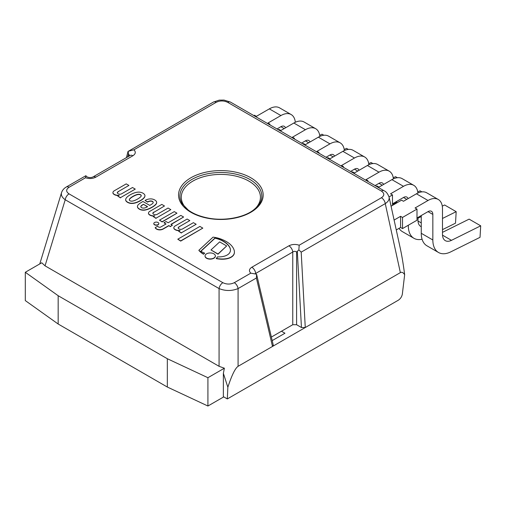 <?xml version="1.0" encoding="UTF-8"?>
<svg xmlns="http://www.w3.org/2000/svg" width="506" height="506" viewBox="0 0 506 506"><rect width="100%" height="100%" fill="white"/><g stroke="black" fill="none" stroke-linecap="round" stroke-linejoin="round"><path stroke-width="0.76" d="M255.03 273.835L292.759 252.026C294.037 251.14 295.321 251.14 296.598 252.026L298.863 249.875L301.196 252.14L385.262 203.602L400.36 272.626L305.27 327.527L301.443 327.515L296.598 324.719L292.759 324.719L271.368 337.066M222.874 282.696L69.025 193.868A5.458 3.15 120 0 0 65.223 199.75L219.073 288.572L219.073 366.312L224.373 368.21L223.367 373.339L223.367 396.66L227.314 398.937L227.858 387.216C231.799 375.193 235.208 368.223 238.086 366.312L238.086 288.572A5.458 3.15 -120 0 0 234.284 282.696C230.483 284.505 226.675 284.505 222.874 282.696A5.458 3.15 120 0 0 219.073 288.572C225.41 291.127 231.748 291.127 238.086 288.572L256.397 278.003L256.593 274.277L254.575 273.759M219.073 366.312L45.04 265.833L65.223 199.75C62.111 197.568 60.884 195.196 61.536 192.641L39.772 263.917M223.753 396.881L207.922 406.021L167.328 387.039L58.171 324.023L25.3 300.583L25.3 272.272L41.751 262.778L45.04 265.833M281.475 331.234L284.948 333.239L272.196 340.601L284.948 333.239L281.475 331.234M400.36 272.626C401.821 271.811 403.25 272.5 404.655 274.701L402.359 294.018C401.865 296.668 400.524 298.73 398.33 300.203L227.314 398.937M404.655 274.701C403.333 264.423 401.859 255.536 400.227 248.048L389.089 197.138C389.506 199.516 388.235 201.673 385.262 203.602A5.458 3.15 -120 0 0 381.461 197.726L299.185 245.22C295.529 244.018 292.101 244.215 288.92 245.815L251.83 267.231C249.053 269.072 248.712 271.045 250.799 273.158L255.688 274.043M86.906 176.834L86.817 176.733C88.025 177.429 90.637 178.099 93.066 176.891A5.458 3.15 60 0 1 93.079 176.885L130.168 155.469A5.458 3.15 60 0 1 130.168 155.469A5.458 3.15 60 0 1 132.901 155.74C135.671 153.9 136.013 151.926 133.926 149.814L128.138 151.307L128.511 153.913L129.726 155.728M93.079 176.885A5.458 3.15 60 0 1 95.811 177.157L132.901 155.74M86.855 176.765L85.862 175.715L85.539 177.745C89.201 178.953 92.623 178.751 95.811 177.157M128.22 152.78L128.138 151.99M128.012 151.477L213.469 102.041A5.458 3.15 60 0 1 213.469 102.041A5.458 3.15 60 0 1 216.201 102.313C220.021 100.504 223.861 100.517 227.713 102.351L381.391 191.072C384.573 193.305 384.592 195.518 381.461 197.726M69.025 193.868C65.881 191.673 65.881 189.478 69.025 187.283A5.458 3.15 -120 0 0 66.292 187.011L85.862 175.715M255.783 274.069L255.669 273.442A5.458 3.15 -120 0 0 251.83 267.231M292.759 324.719L292.759 252.026A5.458 3.15 -120 0 0 288.92 245.815M298.863 249.875L299.185 245.22M273.265 345.136L272.5 346.446L238.086 366.312M384.136 190.813A5.458 3.15 120 0 0 384.124 190.806A5.458 3.15 120 0 0 381.391 191.072M384.124 190.806L230.445 102.079A5.458 3.15 120 0 0 230.445 102.079A5.458 3.15 120 0 0 227.713 102.351M223.367 373.339L227.858 387.216M301.196 252.14L305.27 327.527L272.5 346.446L256.397 278.003M119.201 195.278A5.326 3.074 180 0 1 115.166 194.759A5.37 3.099 180 0 1 113.306 193.558A3.668 2.119 180 0 1 112.92 192.609A3.668 2.119 180 0 1 113.148 191.869A3.738 2.157 180 0 1 114.305 190.768L126.228 183.887L128.916 185.443L118.455 191.483A4.503 2.6 0 0 0 117.259 192.603A2.846 1.644 0 0 0 119.157 194.133A2.429 1.398 0 0 0 121.668 193.773L132.502 187.511L135.266 189.111L120.472 197.656L117.778 196.1L119.201 195.278M135.266 189.111L120.472 197.656M117.778 196.1L120.472 197.878M115.166 194.759L115.166 194.987A5.326 3.074 0 0 0 118.752 195.537M112.92 192.723A3.668 2.119 0 0 0 112.92 192.83A3.668 2.119 0 0 0 113.306 193.779A5.37 3.099 0 0 0 115.166 194.987M128.916 185.443L118.455 191.483M117.278 192.786A4.503 2.6 180 0 1 118.455 191.704M180.098 230.439A5.326 3.074 180 0 1 176.063 229.92A5.37 3.099 180 0 1 174.203 228.718A3.668 2.119 180 0 1 173.817 227.77A3.668 2.119 180 0 1 174.045 227.03A3.738 2.157 180 0 1 175.202 225.929L187.125 219.047L189.813 220.603L179.352 226.644A4.503 2.6 0 0 0 178.156 227.763A2.846 1.644 0 0 0 180.054 229.288A2.429 1.398 0 0 0 182.565 228.927L193.4 222.672L196.17 224.272L181.369 232.811L178.681 231.261L180.098 230.439M196.17 224.272L181.369 232.811M178.681 231.261L181.369 233.038M176.063 229.92L176.063 230.141A5.326 3.074 0 0 0 179.649 230.698M173.817 227.877A3.668 2.119 0 0 0 173.817 227.991A3.668 2.119 0 0 0 174.203 228.94A5.37 3.099 0 0 0 176.063 230.141M189.813 220.603L179.352 226.644M178.175 227.947A4.503 2.6 180 0 1 179.352 226.865M158.074 224.569A2.505 1.442 180 0 1 155.348 224.885A2.505 1.442 180 0 1 153.805 223.551A2.505 1.442 180 0 1 156.31 222.102A2.505 1.442 180 0 1 158.808 223.551A2.505 1.442 180 0 1 158.074 224.569M153.811 223.658A2.505 1.442 0 0 0 153.805 223.772A2.505 1.442 0 0 0 155.348 225.107A2.505 1.442 0 0 0 158.074 224.79A2.505 1.442 0 0 0 158.808 223.772A2.505 1.442 0 0 0 158.802 223.658M154.014 212.014A4.503 2.6 0 0 0 152.818 213.134A2.846 1.644 0 0 0 154.716 214.664A2.429 1.398 0 0 0 157.227 214.304L168.068 208.042L170.832 209.642L156.031 218.187L153.343 216.631L154.76 215.809A5.326 3.074 180 0 1 150.725 215.297A5.37 3.099 180 0 1 148.865 214.089A3.668 2.119 180 0 1 148.479 213.14A3.668 2.119 180 0 1 148.707 212.4A3.738 2.157 180 0 1 149.871 211.299L161.787 204.418L164.475 205.974L154.014 212.235L164.475 205.974M150.725 215.297L150.725 215.518A5.326 3.074 0 0 0 154.317 216.068M148.486 213.254A3.668 2.119 0 0 0 148.479 213.361A3.668 2.119 0 0 0 148.865 214.31A5.37 3.099 0 0 0 150.725 215.518M152.844 213.317A4.503 2.6 180 0 1 154.014 212.235M170.832 209.642L156.031 218.187M153.343 216.631L156.031 218.409M177.783 239.199L199.902 226.429L202.817 228.111L180.699 240.881L177.783 239.199L180.699 241.103L202.817 228.111M168.814 225.562L163.179 228.82A4.99 2.884 180 0 1 160.067 229.661A4.668 2.694 180 0 1 158.637 229.591A4.883 2.821 180 0 1 156.506 228.857A6.945 4.01 180 0 1 155.209 227.637L157.676 226.214A3.384 1.954 0 0 0 158.511 226.979A1.619 0.936 0 0 0 160.187 227.226A2.125 1.227 0 0 0 160.889 226.941L166.05 223.968L163.957 222.76L166.05 221.552L168.137 222.76L180.844 215.423L183.608 217.017L170.908 224.354L172.401 225.221L170.307 226.429L168.814 225.562L170.307 226.65L172.401 225.221M163.957 222.76L165.854 224.076M183.608 217.017L171.098 224.468M160.067 229.661L160.067 229.888A4.99 2.884 0 0 0 163.179 229.041L168.814 225.784M158.637 229.591L158.637 229.813A4.668 2.694 0 0 0 160.067 229.888M156.506 228.857L156.506 229.079A4.883 2.821 0 0 0 158.637 229.813M155.209 227.637L155.209 227.858A6.945 4.01 0 0 0 156.506 229.079M159.472 220.167L162.16 221.944L176.961 213.178L162.16 221.723L159.472 220.167L174.266 211.628L176.961 213.178M149.327 208.51A13.51 7.799 180 0 1 144.887 209.895A5.889 3.403 180 0 1 140.636 209.554A7.192 4.156 180 0 1 138.125 207.985A5.895 3.403 180 0 1 137.423 206.378A5.895 3.403 180 0 1 137.423 206.321A7.407 4.276 180 0 1 138.543 204.462A24.459 14.124 180 0 1 141.61 202.261L142.951 201.489L149.757 205.411A52.744 30.455 0 0 0 151.996 204.032A6.939 4.004 0 0 0 153.046 202.957A2.701 1.562 0 0 0 153.21 202.419A2.701 1.562 0 0 0 153.046 201.875A2.46 1.423 0 0 0 150.889 200.945A1.663 0.961 0 0 0 150.238 200.958A5.939 3.428 0 0 0 147.588 201.9L145.045 200.452L145.703 200.072A7.729 4.459 180 0 1 150.276 198.896L150.914 198.89A6.123 3.536 180 0 1 152.369 199.067A6.654 3.846 180 0 1 155.285 200.319A7.337 4.238 180 0 1 156.449 201.559A5.762 3.327 180 0 1 156.664 202.457A5.762 3.327 180 0 1 156.632 202.792A16.135 9.317 180 0 1 156.259 203.728A19.317 11.151 180 0 1 151.775 207.27A27.501 15.876 180 0 1 149.327 208.51L149.327 208.731A27.501 15.876 0 0 0 151.775 207.492A19.317 11.151 0 0 0 156.259 203.956A16.135 9.317 0 0 0 156.632 203.02A5.762 3.327 0 0 0 156.664 202.678A5.762 3.327 0 0 0 156.658 202.564M143.476 204.291L142.357 204.936A6.072 3.504 0 0 0 140.965 206.119A2.258 1.303 0 0 0 140.794 206.619A2.258 1.303 0 0 0 140.832 206.853A2.973 1.714 0 0 0 141.756 207.738A2.245 1.297 0 0 0 143.331 208.086A3.352 1.935 0 0 0 145.494 207.7A9.234 5.332 0 0 0 147.588 206.663L143.476 204.291L147.404 206.783M150.238 200.958L150.238 201.179A1.663 0.961 180 0 1 150.889 201.167A2.46 1.423 180 0 1 153.046 202.096A2.701 1.562 180 0 1 153.204 202.526M147.588 201.9L147.588 202.122A5.939 3.428 180 0 1 150.238 201.179M145.045 200.452L147.575 202.134M142.357 204.936L143.476 204.513M140.801 206.733A2.258 1.303 180 0 1 140.965 206.347A6.072 3.504 180 0 1 142.357 205.164M144.887 209.895L144.887 210.116A13.51 7.799 0 0 0 149.327 208.731M140.636 209.554L140.636 209.775A5.889 3.403 0 0 0 144.887 210.116M137.423 206.435L137.423 206.543A5.895 3.403 0 0 0 137.423 206.6A5.895 3.403 0 0 0 138.125 208.206A7.192 4.156 0 0 0 140.636 209.775M125.684 199.769A6.717 3.877 0 0 0 125.678 199.883A6.717 3.877 0 0 0 125.684 200.022A4.896 2.827 0 0 0 125.981 200.945A7.83 4.522 0 0 0 127.582 202.362A7.83 4.522 0 0 0 130.036 203.285A4.896 2.827 0 0 0 131.636 203.456A6.717 3.877 0 0 0 133.938 203.273A12.846 7.419 0 0 0 136.285 202.672A27.906 16.11 0 0 0 138.366 201.812A21.524 12.429 0 0 0 140.491 200.699A20.202 11.663 0 0 0 143.154 198.826A17.261 9.968 0 0 0 144.495 197.334A7.919 4.573 0 0 0 144.944 195.822A7.919 4.573 0 0 0 144.944 195.708M129.302 199.75A1.961 1.132 0 0 0 129.289 199.851A1.961 1.132 0 0 0 129.612 200.471A1.866 1.075 0 0 0 129.998 200.743A1.866 1.075 0 0 0 130.472 200.971A1.961 1.132 0 0 0 131.718 201.148L132.211 201.11A5.692 3.289 0 0 0 133.685 200.819A17.337 10.012 0 0 0 135.665 200.041A24.124 13.928 0 0 0 138.359 198.573A22.017 12.713 0 0 0 139.852 197.536A11.638 6.717 0 0 0 141.123 196.195A3.801 2.195 0 0 0 141.231 195.677A3.801 2.195 0 0 0 141.199 195.379A3.118 1.803 0 0 0 140.541 194.658A3.118 1.803 0 0 0 139.289 194.279A3.801 2.195 0 0 0 137.872 194.317A11.638 6.717 0 0 0 135.551 195.057A22.017 12.713 0 0 0 133.755 195.917A24.124 13.928 0 0 0 131.218 197.473A17.337 10.012 0 0 0 129.871 198.618A5.692 3.289 0 0 0 129.359 199.465L129.359 199.687A5.692 3.289 180 0 1 129.871 198.839A17.337 10.012 180 0 1 131.218 197.694A24.124 13.928 180 0 1 133.755 196.138A22.017 12.713 180 0 1 135.551 195.278A11.638 6.717 180 0 1 137.872 194.544A3.801 2.195 180 0 1 139.289 194.5A3.118 1.803 180 0 1 140.541 194.88A3.118 1.803 180 0 1 141.199 195.601A3.801 2.195 180 0 1 141.231 195.79M139.289 192.122L139.454 192.135A6.989 4.035 180 0 1 143.027 193.222A6.989 4.035 180 0 1 144.912 195.284L144.937 195.379A7.919 4.573 180 0 1 144.944 195.601A7.919 4.573 180 0 1 144.495 197.112A17.261 9.968 180 0 1 143.154 198.599A20.202 11.663 180 0 1 140.491 200.477A21.524 12.429 180 0 1 138.366 201.59A27.906 16.11 180 0 1 136.285 202.451A12.846 7.419 180 0 1 133.938 203.051A6.717 3.877 180 0 1 131.636 203.235A4.896 2.827 180 0 1 130.036 203.064A7.83 4.522 180 0 1 127.582 202.141A7.83 4.522 180 0 1 125.981 200.724A4.896 2.827 180 0 1 125.684 199.8A6.717 3.877 180 0 1 125.678 199.661A6.717 3.877 180 0 1 126.007 198.466A12.846 7.419 180 0 1 127.044 197.112A27.906 16.11 180 0 1 128.53 195.911A21.524 12.429 180 0 1 130.459 194.683A20.202 11.663 180 0 1 133.71 193.147A17.261 9.968 180 0 1 136.285 192.375A7.919 4.573 180 0 1 139.289 192.122M213.855 253.816A5.161 2.979 180 0 1 215.366 255.928A5.161 2.979 180 0 1 210.205 258.908A5.161 2.979 180 0 1 205.044 255.928A5.161 2.979 180 0 1 208.232 253.171A5.161 2.979 180 0 1 213.855 253.816M205.05 256.036A5.161 2.979 0 0 0 205.044 256.15A5.161 2.979 0 0 0 210.205 259.129A5.161 2.979 0 0 0 215.366 256.15A5.161 2.979 0 0 0 215.366 256.036M219.655 241.9L226.663 245.948L217.991 253.987L210.983 249.939L219.655 241.9M210.983 249.939L217.991 254.208L226.663 245.948M229.281 246.492A22.517 12.998 0 0 0 226.808 243.639A27.95 16.141 0 0 0 222.861 240.888A22.884 13.213 0 0 0 217.169 238.528A18.355 10.601 0 0 0 215.031 237.978L200.749 251.216A49.677 28.684 0 0 0 204.601 253.126A7.413 4.282 0 0 0 203.557 254.031A27.166 15.686 180 0 1 198.896 250.255L213.045 237.143A23.314 13.46 180 0 1 218.605 238.269A31.846 18.387 180 0 1 229.351 243.601A28.127 16.236 180 0 1 232.001 246.226A26.982 15.578 180 0 1 233.93 249.572A18.539 10.702 180 0 1 234.411 251.994A18.539 10.702 180 0 1 234.259 253.361A11.752 6.78 180 0 1 231.805 256.599A10.993 6.344 180 0 1 226.903 258.566A14.453 8.343 180 0 1 221.362 258.983A19.601 11.315 180 0 1 216.271 258.389A7.413 4.282 0 0 0 217.441 256.877A16.243 9.38 0 0 0 222.077 256.668A10.898 6.293 0 0 0 226.796 255.239A10.24 5.914 0 0 0 229.528 252.987A13.649 7.881 0 0 0 230.47 250.116A13.649 7.881 0 0 0 230.451 249.73A17.609 10.164 0 0 0 229.281 246.492L229.281 246.713A17.609 10.164 180 0 1 230.451 249.951A13.649 7.881 180 0 1 230.47 250.23M200.895 251.299L215.031 238.2A18.355 10.601 180 0 1 217.169 238.75A22.884 13.213 180 0 1 222.861 241.109A27.95 16.141 180 0 1 226.808 243.867A22.517 12.998 180 0 1 229.281 246.713M198.896 250.255L198.896 250.476A27.166 15.686 0 0 0 203.557 254.259A7.413 4.282 180 0 1 204.601 253.348L204.601 253.126M216.271 258.389L216.271 258.61A19.601 11.315 0 0 0 221.362 259.205A14.453 8.343 0 0 0 226.903 258.787A10.993 6.344 0 0 0 231.805 256.827A11.752 6.78 0 0 0 234.259 253.588A18.539 10.702 0 0 0 234.411 252.222A18.539 10.702 0 0 0 234.411 252.108M359.039 170.32A6.825 3.94 120 0 0 357.875 168.827A6.825 3.94 120 0 0 354.466 169.168L350.557 171.426M343.441 167.322L343.441 166.613L341.512 165.5L354.466 158.024A20.474 11.821 -60 0 1 364.7 157.005A20.474 11.821 -60 0 1 368.868 164.728M397.387 177.726L395.565 176.67L393.251 177.821M327.388 158.049L328.002 157.695L329.931 158.814L342.878 151.332A20.474 11.821 -60 0 1 353.118 150.32L364.7 157.005M342.834 166.967L343.441 166.613M383.554 184.469A6.825 3.94 120 0 0 382.391 182.982A6.825 3.94 120 0 0 378.981 183.324L375.072 185.582M393.459 203.273L393.459 204.835M367.957 181.471L367.957 180.768L366.028 179.655L378.981 172.179A20.474 11.821 -60 0 1 389.222 171.161A20.474 11.821 -60 0 1 393.383 178.884M421.903 191.882L420.081 190.825L417.766 191.976M393.459 204.051L396.742 202.419M351.904 172.204L352.518 171.85L354.447 172.963L367.4 165.487A20.474 11.821 -60 0 1 377.634 164.475L389.222 171.161M367.35 181.123L367.957 180.768M408.07 198.624A6.825 3.94 120 0 0 406.913 197.138A6.825 3.94 120 0 0 403.497 197.479L392.479 203.842M422.074 239.23A27.299 15.762 -60 0 1 413.978 238.32A27.299 15.762 -60 0 1 408.323 225.821L408.323 225.227M442.491 218.465L456.184 211.672L455.508 223.178L442.491 229.642M417.975 217.428L417.975 220.249A13.649 7.881 120 0 0 420.802 226.498A13.649 7.881 120 0 0 421.258 226.726M392.479 205.398L392.479 194.924L390.55 193.811L403.497 186.328A20.474 11.821 -60 0 1 413.737 185.316A20.474 11.821 -60 0 1 417.899 193.039M456.184 211.672L444.597 204.981L442.282 206.132M417.975 218.206L421.258 216.574M376.42 186.36L377.033 186.006L378.962 187.119L391.916 179.643A20.474 11.821 -60 0 1 402.15 178.631L413.737 185.316M396.742 202.938L396.742 201.375M413.978 238.32L402.397 231.634A27.299 15.762 -60 0 1 399.044 228.358M389.038 196.91L392.479 194.924M394.104 220.066L400.588 216.321L400.588 227.466L396.268 229.958M400.588 227.466L402.517 228.585L416.995 220.224L416.995 209.079L415.065 207.966L428.013 200.484A20.474 11.821 -60 0 1 438.253 199.472A20.474 11.821 -60 0 1 442.491 208.845L442.491 234.404A13.649 7.881 120 0 0 445.318 240.654A13.649 7.881 120 0 0 451.472 240.337L480.7 225.821L480.03 237.333L450.802 251.849A27.299 15.762 -60 0 1 438.493 252.475A27.299 15.762 -60 0 1 432.839 239.977L432.839 214.417A6.825 3.94 120 0 0 431.428 211.293A6.825 3.94 120 0 0 428.013 211.635L416.995 217.997M480.7 225.821L469.119 219.136L442.491 232.355M391.075 206.208L401.549 200.161L403.478 201.274L416.432 193.798A20.474 11.821 -60 0 1 426.672 192.786L438.253 199.472M438.493 252.475L426.912 245.79A27.299 15.762 -60 0 1 421.258 233.291L421.258 215.531M402.517 228.585L402.517 217.435L416.995 209.079M400.588 216.321L402.517 217.435M334.517 156.164A6.825 3.94 120 0 0 333.359 154.672A6.825 3.94 120 0 0 329.944 155.013L326.035 157.271M318.925 153.166L318.925 152.458L316.996 151.345L329.944 143.868A20.474 11.821 -60 0 1 340.184 142.85A20.474 11.821 -60 0 1 344.352 150.573M372.871 163.571L371.05 162.515L368.735 163.666M302.873 143.894L303.48 143.54L305.415 144.659L318.363 137.177A20.474 11.821 -60 0 1 328.603 136.165L340.184 142.85M318.318 152.812L318.925 152.458M310.001 142.009A6.825 3.94 120 0 0 308.843 140.523A6.825 3.94 120 0 0 305.428 140.858L301.519 143.116M294.41 139.011L294.41 138.302L292.481 137.189L305.428 129.713A20.474 11.821 -60 0 1 315.668 128.701A20.474 11.821 -60 0 1 319.836 136.418M348.356 149.415L346.534 148.366L344.213 149.51M278.357 129.738L278.964 129.391L280.893 130.504L293.847 123.028A20.474 11.821 -60 0 1 304.087 122.009L315.668 128.701M293.796 138.657L294.41 138.302M285.485 127.854A6.825 3.94 120 0 0 284.328 126.367A6.825 3.94 120 0 0 280.912 126.702L277.003 128.96M269.894 124.855L269.894 124.147L267.959 123.034L280.912 115.558A20.474 11.821 -60 0 1 291.152 114.546A20.474 11.821 -60 0 1 295.314 122.262M323.84 135.26L322.012 134.21L319.697 135.361M253.835 115.583L254.448 115.235L256.378 116.348L269.331 108.872A20.474 11.821 -60 0 1 279.565 107.854L291.152 114.546M269.281 124.501L269.894 124.147M207.922 406.021L207.922 377.71L224.373 368.21M167.328 387.039L167.328 358.729L207.922 377.71M58.171 324.023L58.171 295.713L167.328 358.729M25.3 272.272L58.171 295.713M127.765 156.854L128.511 153.913M133.926 149.814L216.201 102.313M69.025 187.283L85.539 177.745M250.799 273.158L234.284 282.696M190.933 177.758A42.314 24.433 0 0 0 209.908 218.63A42.314 24.433 0 0 0 261.735 188.713A42.314 24.433 0 0 0 190.933 177.758M296.598 324.719L296.598 252.026M129.062 155.298L128.897 156.202M297.326 251.381L301.443 327.515M191.9 179.428A40.954 23.643 0 0 0 179.908 196.151C179.864 198.694 180.699 201.318 182.407 204.026L188.194 209.996C193.128 213.696 199.661 216.359 207.808 217.997C224.082 221.35 243.765 217.599 253.386 210.098C259.268 205.354 262.076 200.705 261.811 196.151A40.954 23.643 0 0 0 236.53 174.304A40.954 23.643 0 0 0 191.9 179.428M186.625 208.738A39.588 22.852 180 0 1 192.868 181.104A39.588 22.852 180 0 1 244.993 179.149A39.588 22.852 180 0 1 255.094 208.738M354.466 158.024L342.878 151.332M357.742 171.06L354.466 169.168M378.981 172.179L367.4 165.487M382.264 185.215L378.981 183.324M421.258 222.893L418 221.014M403.497 186.328L391.916 179.643M406.78 199.37L403.497 197.479M408.323 225.821L407.811 225.524M451.472 240.337L442.516 235.17M428.013 200.484L416.432 193.798M432.839 214.417L428.013 211.635M432.839 239.977L421.258 233.291M329.944 143.868L318.363 137.177M333.226 156.904L329.944 155.013M305.428 129.713L293.847 123.028M308.711 142.755L305.428 140.858M280.912 115.558L269.331 108.872M284.195 128.6L280.912 126.702M126.456 157.613L127.993 151.528M273.24 345.016L256.599 274.303M61.536 192.647C62.339 190.256 63.92 188.377 66.286 187.018M389.089 197.125C387.754 193.665 386.103 191.559 384.13 190.813M230.458 102.085L223.994 100.074L219.218 100.137L213.462 102.048"/></g></svg>
